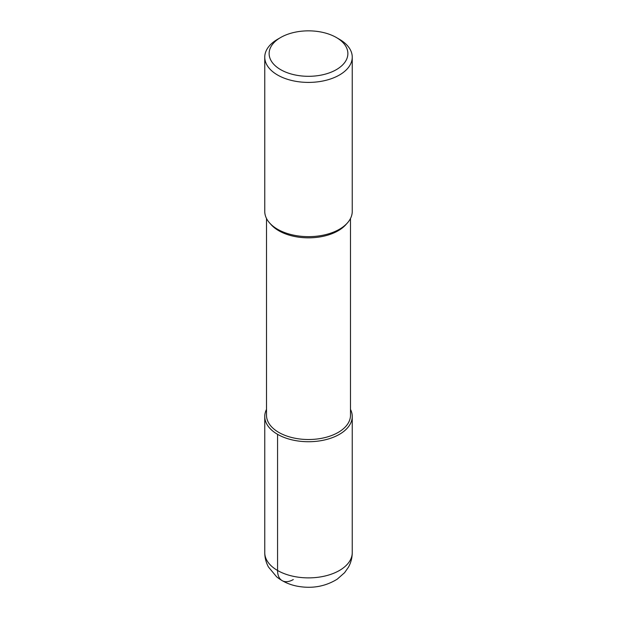 <?xml version="1.0" encoding="UTF-8"?>
<svg xmlns="http://www.w3.org/2000/svg" width="617" height="617" viewBox="0 0 617 617"><rect width="100%" height="100%" fill="white"/><g stroke="black" fill="none" stroke-linecap="round" stroke-linejoin="round"><path stroke-width="0.93" d="M350.495 218.464L350.495 415.272A41.995 24.248 180 0 1 308.5 439.52A41.995 24.248 180 0 1 266.505 415.272L266.505 218.464M264.755 416.467A43.745 25.258 180 0 0 308.5 441.726A43.745 25.258 180 0 0 352.245 416.475A43.745 25.258 180 0 0 350.495 409.403A43.745 25.258 180 0 1 308.5 441.726A43.745 25.258 180 0 1 266.505 409.403A43.745 25.258 180 0 0 264.755 416.467L264.755 552.624A43.745 25.258 180 0 0 308.5 577.882A43.745 25.258 180 0 0 352.245 552.631C352.207 557.845 350.926 562.719 348.397 567.254L344.594 572.684L337.275 579.132C325.236 586.582 311.824 588.927 297.047 586.15C289.273 584.631 282.463 581.515 276.617 576.802L268.457 567C266.027 562.527 264.793 557.737 264.755 552.624M336.342 37.506L339.435 39.295A43.745 25.258 180 0 1 352.245 57.15L352.245 211.392A43.745 25.258 180 0 1 347.356 222.999L345.805 224.727A41.995 24.248 180 0 1 308.5 237.838A41.995 24.248 180 0 1 271.195 224.735L269.637 222.992A43.745 25.258 180 0 1 264.755 211.392L264.755 57.15A43.745 25.258 180 0 1 277.565 39.295L280.658 37.506A39.372 22.729 180 0 1 336.342 37.506L336.342 37.506A39.372 22.729 180 0 1 336.342 69.652A39.372 22.729 180 0 1 280.658 69.652A39.372 22.729 180 0 1 280.658 37.506M347.356 222.999A43.745 25.258 180 0 1 308.5 236.65A43.745 25.258 180 0 1 269.644 222.999M352.245 57.15A43.745 25.258 180 0 1 308.5 82.408A43.745 25.258 180 0 1 264.755 57.15M277.565 434.329L277.565 570.486A22.22 12.834 120 0 0 293.283 579.556M352.245 416.475L352.245 552.624"/></g></svg>
